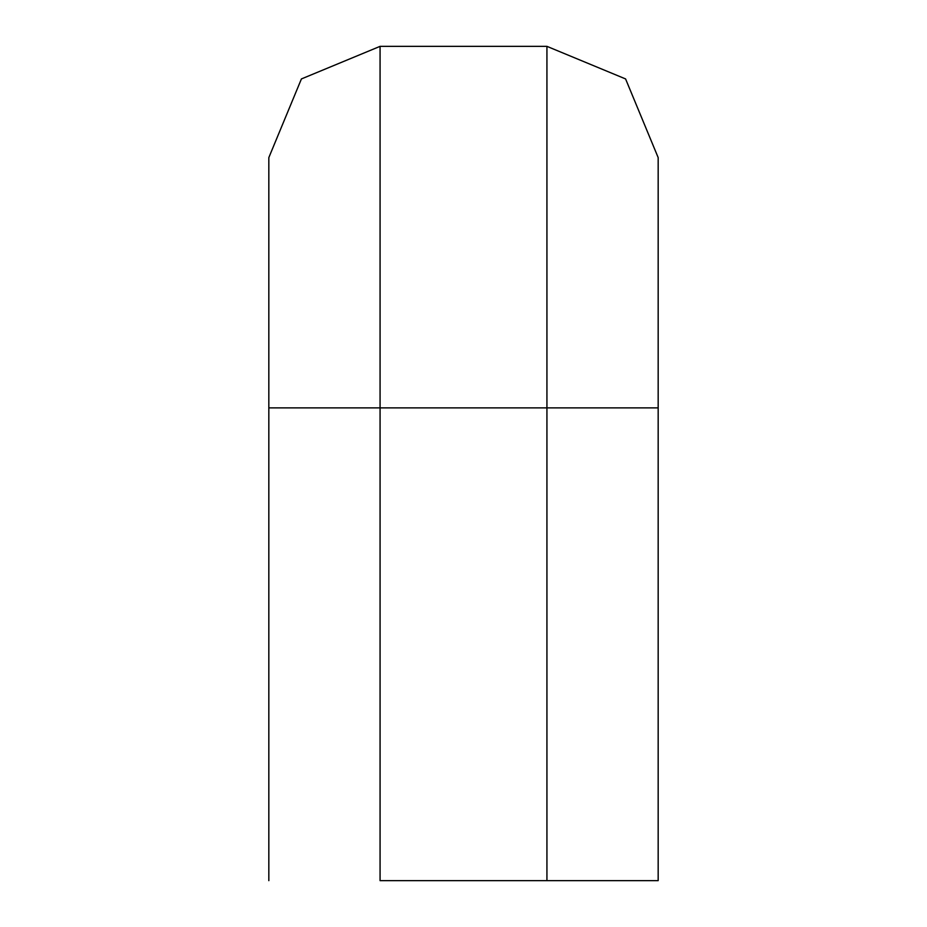 <?xml version="1.0" encoding="UTF-8"?>
<svg xmlns="http://www.w3.org/2000/svg" width="927" height="927" viewBox="0 0 927 927"><rect width="100%" height="100%" fill="white"/><g stroke="black" fill="none" stroke-linecap="round" stroke-linejoin="round"><path stroke-width="1.39" d="M380.07 880.65L658.17 880.65L546.93 880.65L546.93 407.88L380.07 407.88L380.07 880.65M658.17 880.65L658.17 157.59L625.586 78.934L546.93 46.35L380.07 46.35L301.414 78.934L268.83 157.59L268.83 880.65M380.07 407.88L268.83 407.88L380.07 407.88L380.07 46.35M546.93 407.88L658.17 407.88L546.93 407.88L546.93 46.35"/></g></svg>

